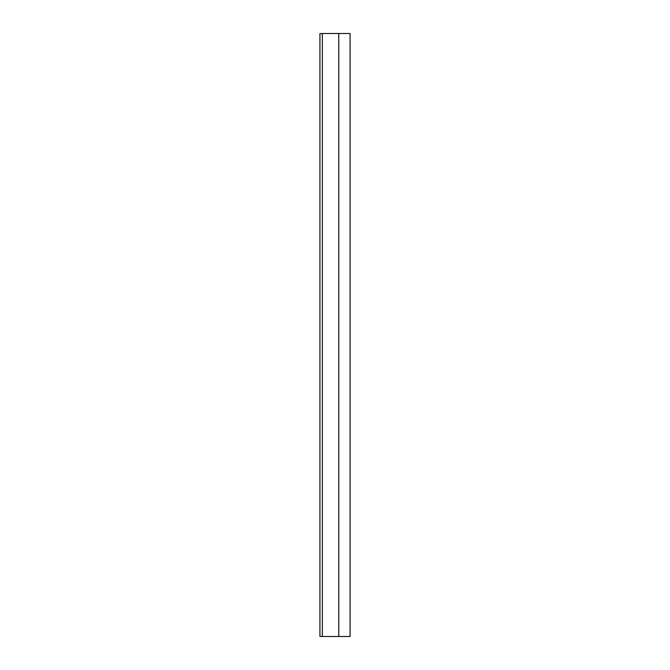 <?xml version="1.0" encoding="UTF-8"?>
<svg xmlns="http://www.w3.org/2000/svg" width="670" height="670" viewBox="0 0 670 670"><rect width="100%" height="100%" fill="white"/><g stroke="black" fill="none" stroke-linecap="round" stroke-linejoin="round"><path stroke-width="1" d="M350.075 33.5L350.075 636.5L350.075 33.5L322.337 33.5L322.337 636.5L322.337 33.5L338.777 33.5L338.777 636.5L338.777 33.5L350.075 33.5M322.337 636.5L350.075 636.5L322.337 636.5M319.925 33.559L322.337 33.559L319.925 33.559L319.925 636.441L322.337 636.441L319.925 636.441L319.925 33.559"/></g></svg>
